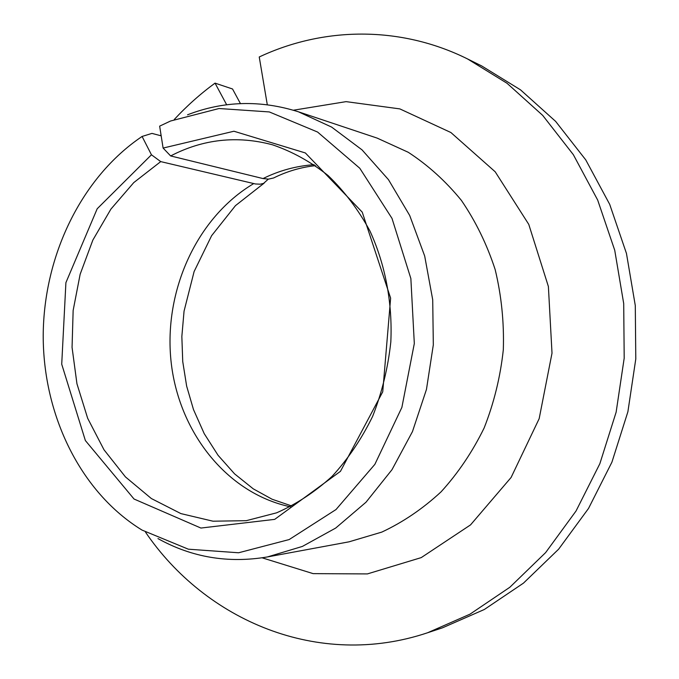 <?xml version="1.0" encoding="UTF-8"?>
<svg xmlns="http://www.w3.org/2000/svg" width="679" height="679" viewBox="0 0 679 679"><rect width="100%" height="100%" fill="white"/><g stroke="black" fill="none" stroke-linecap="round" stroke-linejoin="round"><path stroke-width="1.02" d="M161.178 135.825L151.969 133.398L142.089 136.454L151.451 154.787L160.728 161.61L255.474 183.975L260.244 184.187L263.562 183.398L268.307 179.129M226.676 104.795L215.039 83.127L232.532 88.983L240.442 103.607M160.728 161.61L133.78 182.583L110.915 209.107L92.862 240.06L80.147 274.257L73.145 310.456L72.059 347.385L76.948 383.771L87.684 418.332L104.006 449.795L125.454 476.921L151.366 498.547L180.886 513.596L212.943 521.192L246.256 520.683L276.608 512.823C296.417 504.149 314.903 492.012 332.048 476.395C348.081 458.962 361.61 438.948 372.644 416.346C381.963 392.632 388.023 367.814 390.824 341.885C392.598 302.834 385.299 264.471 369.928 230.953C358.334 209.658 344.38 191.189 328.067 175.522C310.727 161.755 292.182 151.51 272.44 144.788C237.013 135.384 203.08 139.102 170.641 155.941L163.104 148.064L159.65 126.141L170.548 121.015L219.037 108.521L269.3 111.933L317.577 132.04L359.794 168.256L391.995 218.383L410.863 278.543L414.317 343.523L401.883 407.392L374.859 464.36L336.02 509.539L289.186 539.55L238.592 552.774L188.346 549.192L142.047 530.095C80.3 492.233 43.083 414.852 43.21 335.46C43.643 256.025 81.132 177.516 142.089 136.454M151.451 154.787L97.19 208.767L65.905 282.659L61.721 364.19L85.367 440.544L134.035 499.023L200.908 528.05L274.698 519.367L340.459 471.328L382.735 391.825L390.629 298.132L362.238 212.145L305.355 152.953L233.932 131.234L163.104 148.064M314.173 164.674C296.299 165.931 279.247 170.565 263.028 178.569L268.57 179.12L273.612 177.966C287.2 171.261 301.179 167.161 315.557 165.651M215.039 83.127C200.347 93.889 186.767 106 174.282 119.47M161.016 134.798L160.363 135.605M145.501 532.124C205.414 620.334 318.222 669.409 427.592 632.76L470.029 614.147L509.836 587.267L545.619 552.604L576.021 511.024L599.854 463.706L616.133 412.17L624.196 358.147L623.704 303.538L614.724 250.237L597.681 200.076L573.339 154.676L542.708 115.396L507.018 83.262L467.559 58.946C399.439 25.131 322.729 27.152 259.242 56.977L267.288 104.71M427.592 632.76L442.538 627.795L484.314 609.496L523.475 583.125L558.647 549.167L588.515 508.461L611.915 462.178L627.888 411.78L635.79 358.962L635.289 305.558L626.454 253.428L609.7 204.354L585.765 159.896L555.643 121.397L520.513 89.849L481.674 65.939L467.559 58.946M157.961 538.583C191.784 557.417 228.271 563.536 267.424 556.941L302.393 546.425L335.706 528.05L366.006 502.214L391.987 469.69L412.459 431.606L426.463 389.415L433.321 344.847L432.71 299.753L424.689 256.034L409.692 215.472L388.473 179.663L362.051 149.881L331.607 127.075L298.437 111.806C260.592 99.855 223.62 100.857 187.531 114.802M263.028 178.569L170.641 155.941M253.691 183.61C196.647 217.501 163.681 290.901 171.023 361.084C178.314 431.216 226.175 493.132 290.306 506.78M267.424 556.941L349.04 541.825L381.793 532.098C403.063 522.151 422.822 508.732 441.078 491.834C458.121 473.119 472.465 451.832 484.135 427.974C493.981 403.003 500.381 376.921 503.317 349.736C504.174 322.398 501.458 295.688 495.169 269.588C486.919 244.338 475.665 221.269 461.389 200.381C445.645 181.115 427.931 165.082 408.249 152.283L377.168 138.109L298.437 111.806M262.179 557.832L313.146 573.636L367.39 573.916L421.235 557.612L470.539 524.892L511.1 477.473L539.168 418.663L552.01 353.156L548.386 286.504L528.763 224.367L495.178 171.77L450.898 132.524L399.838 108.895L346.078 101.638L293.404 110.219M291.817 506.008L272.075 499.226L253.275 488.855L234.594 473.883L218.086 455.329L204.235 433.669L193.49 409.581L186.64 386.079L182.736 361.551L181.845 336.521L184.051 311.169L194.109 271.566L211.61 235.698L235.46 205.644L264.156 183.135"/></g></svg>

